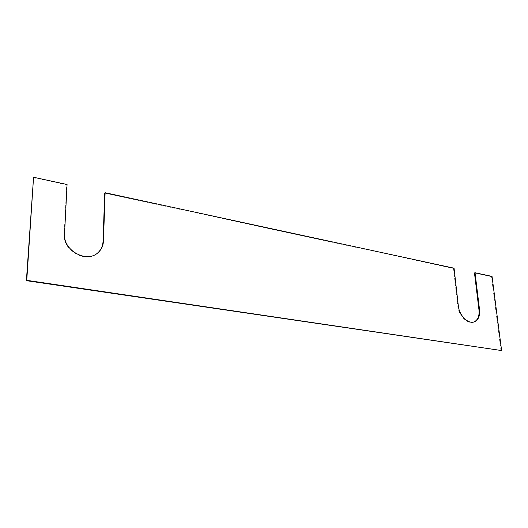 <?xml version="1.0" encoding="UTF-8"?>
<svg xmlns="http://www.w3.org/2000/svg" width="528" height="528" viewBox="0 0 528 528"><rect width="100%" height="100%" fill="white"/><g stroke="black" fill="none" stroke-linecap="round" stroke-linejoin="round"><path stroke-width="0.4" stroke-dasharray="2.64 1.98" d="M33.211 177.685L66.693 184.912L67.069 184.503M97.779 252.846L97.581 253.024C86.434 263.835 62.515 250.78 64.159 234.293L66.693 184.912M104.716 193.123L453.499 268.442L454.06 268.198M474.052 321.935L473.768 322.04C467.643 324.614 458.608 315.698 457.769 306.115L453.499 268.442M474.474 272.969L491.469 276.639L492.037 276.408M501.013 350.744L491.469 276.639M64.159 234.293L64.535 233.93M457.769 306.115L458.337 305.897M97.581 253.024L97.984 252.674M473.768 322.04L474.342 321.836"/><path stroke-width="0.79" d="M26.756 280.335L501.6 350.559L492.037 276.408L475.035 272.732L479.556 309.778C480.097 316.008 478.361 320.027 474.342 321.836C468.217 324.41 459.175 315.487 458.337 305.897L454.06 268.198L105.112 192.733L103.448 241.039C103.224 245.777 101.402 249.658 97.984 252.674C86.83 263.492 62.891 250.43 64.535 233.93L67.069 184.503L33.561 177.256L26.756 280.335L26.4 280.672L501.6 350.559M26.4 280.672L33.561 177.256M97.779 252.846C101.072 249.843 102.828 246.022 103.039 241.388L104.716 193.123L105.112 192.733M475.035 272.732L474.474 272.969L478.982 309.989C479.523 316.034 477.88 320.014 474.052 321.935M103.039 241.388L103.448 241.039M478.982 309.989L479.556 309.778"/></g></svg>

